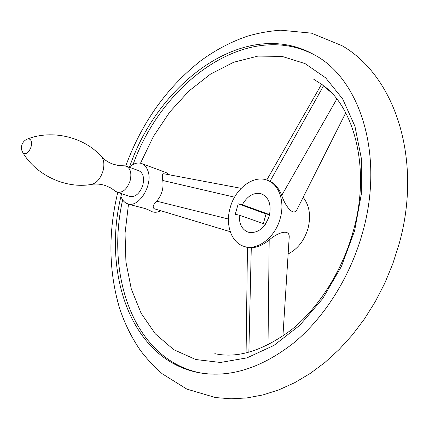 <?xml version="1.0" encoding="UTF-8"?>
<svg xmlns="http://www.w3.org/2000/svg" width="429" height="429" viewBox="0 0 429 429"><rect width="100%" height="100%" fill="white"/><g stroke="black" fill="none" stroke-linecap="round" stroke-linejoin="round"><path stroke-width="0.64" d="M114.951 190.83L117.16 192.213C122.673 193.034 126.984 189.275 130.084 180.925C131.853 173.332 130.566 168.404 126.223 166.146L123.627 165.867M117.16 192.213L129.89 196.444C135.419 197.286 139.72 193.581 142.782 185.339C144.519 177.831 143.2 172.946 138.835 170.694L126.223 166.146M120.946 196.38C122.286 200.23 124.501 202.692 127.59 203.764C138.819 208.51 153.63 184.234 147.753 170.393C146.423 166.886 144.358 164.597 141.565 163.524C137.698 162.253 133.709 163.374 129.59 166.876C158.923 81.199 246.343 16.42 314.446 54.885C359.684 78.625 384.727 154.542 362.703 232.127C350.547 276.212 324.994 316.849 294.337 342.444C262.076 367.814 230.646 377.96 200.053 372.892C131.719 360.864 102.15 274.614 120.946 196.38L121.568 193.677M122.646 199.882C105.261 276.7 134.593 360.403 201.287 373.096M160.848 210.752C157.872 212.296 155.062 212.65 152.408 211.819L151.158 211.417C151.126 211.068 149.147 210.124 145.233 208.574L131.049 204.89M230.244 231.698L154.381 208.8C152.225 207.357 153.008 204.815 156.735 201.185C161.84 195.018 163.84 188.122 162.747 180.491L162.328 174.737L162.848 173.82L163.819 173.756M141.565 163.524L162.098 171.085M128.502 204.059L125.043 233.285L125.928 261.904L131.285 288.926L141.141 313.299L155.389 333.923L173.75 349.683L195.71 359.513L220.479 362.467L246.997 357.866L273.922 345.425L299.71 325.375L322.731 298.546L341.446 266.371L354.601 230.786L361.341 194.096L361.374 158.548L354.928 126.26L342.674 98.943L325.632 77.821L304.998 63.567L282.025 56.387L257.92 56.097L233.773 62.221L210.521 74.104L188.969 90.98L169.766 112.017L153.464 136.379L140.503 163.208M169.525 174.834L166.039 172.538L162.012 171.053M243.935 246.359C257.132 251.153 275.145 237.698 280.191 218.474C285.087 201.818 279.166 184.62 267.669 180.378C253.85 174.399 235.306 188.347 230.201 207.641C225.145 224.517 231.236 242.589 243.935 246.359L247.603 247.533L251.281 247.758C257.127 247.576 263.095 244.991 269.192 240.004C276.608 233.162 290.626 227.477 289.13 238.251L282.915 336.186M288.132 253.947C297.667 249.088 304.279 240.637 307.984 228.587C311.105 215.932 309.497 205.507 303.169 197.308M345.731 112.881L297.399 208.746C293.533 218.157 284.625 204.665 281.719 195.426C279 188.465 275.102 183.773 270.023 181.344L267.669 180.378M321.707 84.309L330.276 91.699M315.529 55.518C248.439 18.817 163.095 81.006 133.076 164.446M269.578 214.714L266.06 213.953L263.336 223.616M265.358 224.324L239.339 215.181C239.028 223.906 241.945 229.563 248.091 232.169C257.523 233.837 264.57 228.48 269.224 216.098C271.584 205.083 269.122 197.71 261.835 193.967C254.172 191.951 247.662 195.533 242.315 204.708L269.594 214.634M239.339 215.181L235.253 214.275L238.218 203.845L266.06 213.953M238.218 203.845L242.315 204.708M22.431 151.861L23 152.853C36.481 175.622 66.195 188.873 90.969 184.486C96.235 183.515 100.209 179.14 102.896 171.359C104.671 164.495 103.995 159.384 100.874 156.027C84.154 137.285 52.633 129.327 27.885 138.851L26.823 139.275M23 152.853C25.922 154.923 28.587 153.014 31.006 147.12C32.191 141.597 31.151 138.84 27.885 138.851C24.893 139.929 22.882 141.961 21.863 144.954C21.064 147.748 21.445 150.381 23 152.853M129.435 167.305L129.59 166.876M228.437 219.037L156.735 201.185M234.566 197.179L162.747 180.491M269.192 240.004L268.012 344.991M251.281 247.758L248.858 352.236M281.719 195.426L336.776 99.061M270.023 181.344L323.579 85.736M92.112 184.304C96.546 183.692 101.029 184.121 105.55 185.596L110.993 188.047L115.551 191.355M101.652 156.875C104.756 160.097 108.537 162.527 112.999 164.162L118.795 165.605L124.426 165.825M399.185 243.677L392.857 263.62L384.893 282.963L375.407 301.448L364.527 318.833L352.397 334.904L339.183 349.469L325.059 362.366L310.199 373.461L294.771 382.641L278.952 389.822L262.918 394.932L246.868 397.94L230.99 398.809L215.508 397.56L186.851 389.119L162.119 373.702C153.384 365.921 146.026 357.99 140.052 349.908C131.274 337.033 124.399 322.978 119.423 307.743C108.687 270.951 108.129 232.507 117.75 192.406M125.729 165.996C141.742 122.667 166.72 87.613 200.675 60.832C215.165 50.177 230.609 42.004 247.013 36.309C258.054 33.071 269.289 31.033 280.716 30.191L311.47 33.162L342.079 45.721C396.316 76.952 422.233 161.191 399.265 243.377M131.199 204.939L127.59 203.764M214.822 353.646C237.757 358.714 263.465 350.632 291.945 329.402C318.994 307.368 342.412 270.683 353.346 230.872C371.364 167.873 353.244 106.891 323.707 85.838M163.647 173.724L241.141 188.336M246.085 352.911L247.458 247.485M321.589 84.218L266.747 180.035M313.572 79.134L322.452 84.867"/></g></svg>
